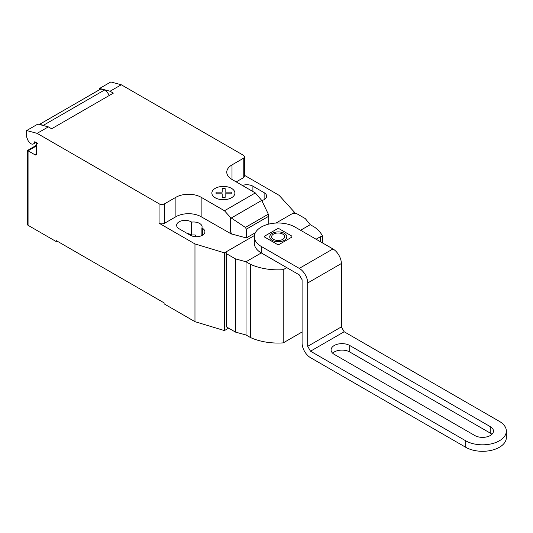 <?xml version="1.0" encoding="UTF-8"?>
<svg xmlns="http://www.w3.org/2000/svg" width="533" height="533" viewBox="0 0 533 533"><rect width="100%" height="100%" fill="white"/><g stroke="black" fill="none" stroke-linecap="round" stroke-linejoin="round"><path stroke-width="0.8" d="M490.26 426.627A10.913 6.296 180 0 1 493.458 431.084A10.913 6.296 180 0 1 486.722 436.9A10.913 6.296 180 0 1 474.83 435.534L334.284 354.392A10.913 6.296 180 0 1 331.086 349.934A10.913 6.296 180 0 1 337.822 344.118A10.913 6.296 180 0 1 349.715 345.484L490.26 426.627L349.715 345.484A10.913 6.296 0 0 0 334.284 345.484A10.913 6.296 0 0 0 334.284 354.392L474.83 435.534A10.913 6.296 0 0 0 490.26 435.534A10.913 6.296 0 0 0 490.26 426.627L490.26 433.102L349.715 351.96A10.913 6.296 0 0 0 332.639 353.172M491.906 434.322A10.913 6.296 0 0 0 490.26 433.102M261.303 246.459A23.805 13.745 180 0 1 254.328 236.739L254.328 243.221A23.805 13.745 0 0 0 261.303 252.935L261.303 246.459L299.286 268.392A11.899 6.869 60 0 1 307.701 282.97L307.701 346.33L310.512 351.194L465.715 440.798L465.715 447.28L310.512 357.67A11.899 6.869 60 0 1 302.091 343.092L302.091 279.725L299.286 274.868L261.303 252.935L246.019 261.763L235.479 258.891L226.332 253.608L226.099 251.869L254.428 235.519L224.426 252.835L194.971 243.927L159.061 223.194L159.061 203.759L37.117 133.357L48.343 126.881L37.87 124.076L26.65 130.552L37.117 133.357M254.328 236.739A23.805 13.745 180 0 1 269.025 224.047A23.805 13.745 180 0 1 294.969 227.025L332.952 248.951A11.899 6.869 -120 0 1 341.367 263.529L341.367 326.896L344.171 331.759L499.381 421.363A23.805 13.745 180 0 1 506.35 431.084A23.805 13.745 180 0 1 491.653 443.776A23.805 13.745 180 0 1 465.715 440.798M310.512 351.194L344.171 331.759M465.715 447.28A23.805 13.745 0 0 0 491.653 450.258A23.805 13.745 0 0 0 506.35 437.56L506.35 431.084M307.701 346.33L341.367 326.896M316.089 239.217L320.393 236.732L322.745 236.505L322.745 243.061M320.393 241.702L320.393 236.732M244.387 175.277L279.132 195.338L294.562 212.347L276.014 223.054L292.89 213.313L296.128 213.313L305.276 218.59L310.253 224.679L314.623 227.205A44.352 25.604 180 0 1 322.745 236.505M226.332 253.608L226.332 326.816L226.099 251.869M286.754 267.633L283.23 269.671A44.352 25.604 180 0 1 250.39 264.288L246.019 261.763L246.019 334.971L250.39 337.496L250.39 264.288M250.39 337.496A44.352 25.604 0 0 0 283.23 342.879L283.23 269.671M283.23 342.879L302.091 331.986M226.332 326.816L235.479 332.099L235.479 258.891M235.479 332.099L246.019 334.971M36.471 145.935L28.056 150.799L27.469 150.459L27.469 224.493A1.985 1.146 0 0 0 28.056 225.306L28.056 150.799L35.065 154.85A1.985 1.146 -120 0 0 36.057 154.943A1.985 1.146 -120 0 0 36.471 154.037L36.471 144.316A1.985 1.146 60 0 1 36.877 143.41A1.985 1.146 60 0 1 37.87 143.51L35.031 141.865A0.793 0.46 -120 0 0 34.632 141.831A0.793 0.46 -120 0 0 34.472 142.111A5.157 2.978 60 0 1 33.439 143.923A5.157 2.978 60 0 1 30.861 143.67A5.157 2.978 60 0 1 27.696 139.733L26.65 137.028L26.65 130.552M261.743 200.421L268.332 214.186L268.752 216.231L246.313 229.19L245.407 227.424L230.542 217.524L224.466 210.748L255.327 192.933L261.743 200.421L231.275 218.017M245.407 227.424L268.332 214.186M255.387 232.694L246.313 237.938L246.313 229.19M268.752 224.113L268.752 216.231M246.313 237.938L231.768 234.02L230.542 231.708L230.542 217.524M230.542 231.708L231.442 234.027L231.768 233.84M224.466 210.748L201.141 197.283L201.141 216.718L231.442 234.027M121.277 84.767L110.811 81.962L99.591 88.438L110.058 91.243L121.277 84.767L243.221 155.17A3.964 2.292 180 0 1 244.387 156.789A3.964 2.292 180 0 1 243.221 158.408L232.002 164.89A17.855 10.307 0 0 0 226.772 172.179A17.855 10.307 0 0 0 232.002 179.468L255.327 192.933M110.058 91.243L113.336 93.135L51.621 128.773L48.343 126.881M201.141 197.283A17.855 10.307 0 0 0 175.897 197.283L164.677 203.759A3.964 2.292 180 0 1 159.061 203.759M109.245 95.5A8.728 5.037 -120 0 0 104.535 90.004L100.784 88.998L39.629 124.309L43.38 125.308L104.535 90.004M43.38 125.308A8.728 5.037 60 0 1 43.973 125.708M100.784 88.998A5.95 3.438 -120 0 0 100.544 89.118L39.382 124.429A5.95 3.438 60 0 1 39.629 124.309M99.591 89.664L99.591 88.438M201.141 216.718A17.855 10.307 0 0 0 175.897 216.718L164.677 223.194A3.964 2.292 180 0 1 159.061 223.194M244.387 156.789L244.387 176.223A3.964 2.292 180 0 1 243.221 177.849L236.212 181.893M201.894 228.004A8.528 4.924 0 0 0 202.1 226.925A8.528 4.924 0 0 0 191.7 222.114L191.187 221.821A8.528 4.924 0 0 0 181.886 220.755A8.528 4.924 0 0 0 176.623 225.299A8.528 4.924 0 0 0 179.121 228.784L190.341 235.26A8.528 4.924 0 0 0 199.642 236.332A8.528 4.924 0 0 0 204.905 231.782A8.528 4.924 0 0 0 202.407 228.297L201.894 228.004L201.894 235.539M261.816 200.581A8.528 4.924 0 0 0 266.62 196.151A8.528 4.924 0 0 0 264.121 192.666L252.902 186.19A8.528 4.924 0 0 0 242.408 185.471M28.056 225.306L56.105 241.502L56.105 240.53L164.111 302.884L164.111 303.857L194.971 321.672L224.426 330.58L228.637 328.148M191.7 222.114L191.7 235.073A8.528 4.924 180 0 1 195.684 235.106L195.684 236.692M194.971 243.927L194.971 321.672M187.27 233.487A8.528 4.924 180 0 1 191.187 234.78L191.7 235.073M56.951 241.016L56.105 241.502M294.562 212.347L294.562 213.313M224.426 252.835L224.426 330.58M277.426 244.46L264.674 237.098L264.674 236.119L277.426 228.75L279.132 228.75L291.884 236.112L291.884 237.098L279.125 244.46L277.426 244.46M272.25 240.303A8.521 4.917 0 0 0 286.507 238.098A8.521 4.917 0 0 0 276.074 232.068A8.521 4.917 0 0 0 272.25 240.303M273.549 239.39A6.489 3.744 0 0 0 284.402 237.711A6.489 3.744 0 0 0 276.454 233.121A6.489 3.744 0 0 0 273.549 239.39M310.253 224.679L300.579 230.263M216.085 193.839L216.078 192.133L222.188 192.133L222.181 188.609L225.146 188.609L225.146 192.133L231.255 192.133L231.249 193.845L225.146 193.839L225.146 197.363L222.188 197.363L222.188 193.845L216.085 193.839M215.219 197.77A11.526 6.656 0 0 0 234.5 194.785A11.526 6.656 0 0 0 220.382 186.637A11.526 6.656 0 0 0 215.219 197.77M349.715 345.484L349.715 351.96M307.701 282.97L341.367 263.529M299.286 268.392L332.952 248.951M34.472 142.111L34.951 141.831M36.471 154.037L35.065 154.85M243.221 177.849L243.221 158.408M164.677 223.194L164.677 203.759M175.897 216.718L175.897 197.283M232.002 179.468L232.002 164.89M264.121 192.666L264.121 199.628M252.902 191.534L252.902 186.19M191.187 221.821L191.187 234.78M202.407 228.297L202.407 235.26M36.017 142.438L33.439 143.923M37.29 143.17L36.877 143.41M27.469 150.459L36.471 145.269"/></g></svg>

